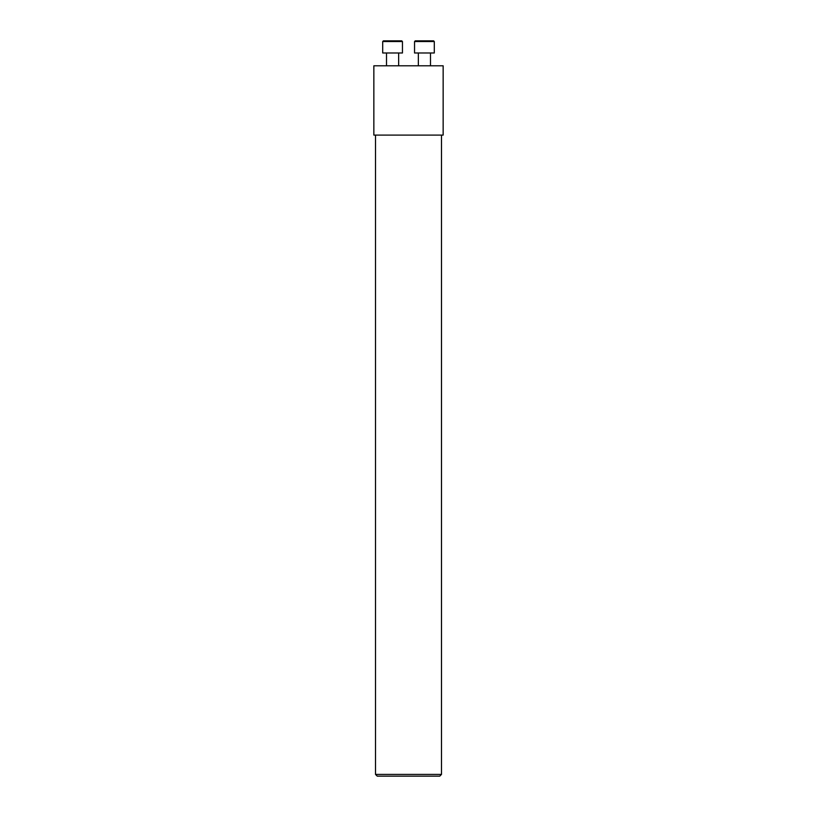 <?xml version="1.0" encoding="UTF-8"?>
<svg xmlns="http://www.w3.org/2000/svg" width="817" height="817" viewBox="0 0 817 817"><rect width="100%" height="100%" fill="white"/><g stroke="black" fill="none" stroke-linecap="round" stroke-linejoin="round"><path stroke-width="1.23" d="M443.151 65.799L373.849 65.799L373.849 135.101L443.151 135.101L443.151 65.799M441.486 774.414L375.514 774.414L377.25 776.15L439.75 776.15L441.486 774.414L441.486 135.101M375.514 774.414L375.514 135.101M402.454 41.544L401.76 40.85L383.387 40.85L382.703 41.544L382.703 52.982L402.454 52.982L402.454 41.544L382.703 41.544M398.645 52.982L398.645 65.799M434.297 52.982L434.297 41.544L433.613 40.85L415.24 40.85L414.546 41.544L414.546 52.982L434.297 52.982L434.297 41.544L414.546 41.544L415.24 40.85M386.502 52.982L386.502 65.799M418.355 52.982L418.355 65.799M430.498 52.982L430.498 65.799L430.498 52.982"/></g></svg>
